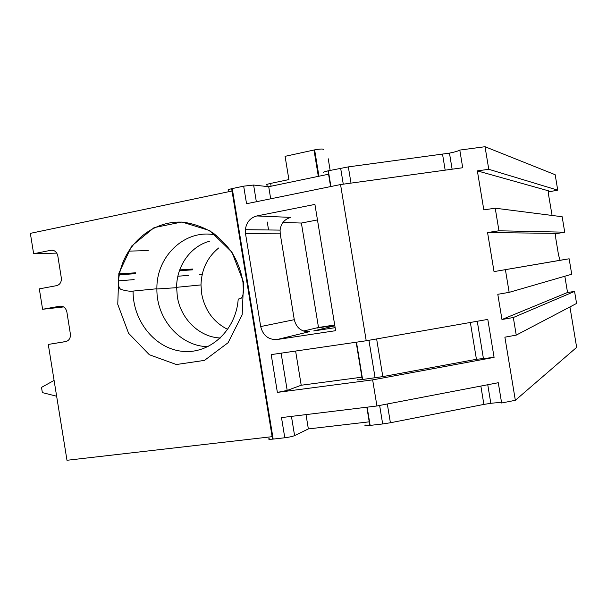 <?xml version="1.0" encoding="UTF-8"?>
<svg xmlns="http://www.w3.org/2000/svg" width="607" height="607" viewBox="0 0 607 607"><rect width="100%" height="100%" fill="white"/><g stroke="black" fill="none" stroke-linecap="round" stroke-linejoin="round"><path stroke-width="0.91" d="M63.644 306.93L42.604 309.274L39.311 288.871L56.626 285.639C59.721 284.766 61.33 282.445 61.436 278.674L57.824 255.964C56.8 251.875 54.493 249.978 50.905 250.274L52.665 250.228M267.27 222.018L268.567 229.97M303.5 331.043L318.5 327.477L334.1 325.405L316.808 328.053M282.938 222.488L301.383 223.042L318.5 327.477M323.751 172.722C322.62 172.396 324.047 171.773 328.023 170.855L348.335 166.887L449.468 153.131C454.977 151.993 458.414 150.976 459.795 150.081L462.716 167.744L340.55 184.551L246.548 203.732L243.673 186.159L253.62 185.044L268.719 186.713L328.577 174.217M209.627 241.222C190.56 246.161 176.569 266.018 176.614 287.316L177.32 296.52C180.658 318.933 199.513 337.348 220.424 337.985M216.487 235.25C186.19 227.83 156.219 255.661 156.902 288.757L156.902 288.985C156.287 318.948 180.423 346.658 208.08 346.627M315.67 156.242L315.139 156.136M267.209 186.546L266.966 185.059C265.707 184.794 266.936 184.247 270.646 183.413L288.894 179.581L285.085 156.333L314.623 149.876C320.595 148.829 323.478 148.738 323.296 149.61M555.435 233.786L564.722 232.185L498.962 230.789L487.565 232.549L555.64 233.369L555.807 238.589L558.561 255.16L560.109 260.282L494.03 271.602L569.146 258.787L571.718 274.243L509.159 292.362L505.411 269.736M498.962 230.789L495.221 208.193L483.817 209.885L477.36 170.878L488.772 169.292L557.734 190.158L548.311 191.918M477.36 170.878L548.576 190.856L548.493 194.399L552.089 215.455M56.641 396.219L42.353 392.608L41.511 387.38L54.091 380.414M272.141 436.676L66.982 460.281L48.279 344.435L65.662 341.597C68.766 340.8 70.382 338.531 70.503 334.791L66.884 312.021C65.859 307.916 63.545 305.974 59.941 306.194L42.604 309.274M66.353 341.438L48.279 344.435M148.207 250.585L128.434 251.131M56.777 253.111L33.643 253.749L50.905 250.274M232.026 191.015L30.35 233.361L33.643 253.749M228.627 190.302C227.162 190.067 228.164 189.528 231.646 188.701L243.673 186.159M459.795 150.081L485.031 146.719L555.17 174.725L557.734 190.158M560.056 260.274L569.146 258.787M334.692 324.995L320.504 327.165M301.383 223.042L317.461 219.939M295.609 351.051L301.209 385.24L287.202 390.43L277.376 392.395L372.645 379.876L494.083 357.386L476.434 359.306L382.812 376.613L362.288 379.527C358.229 380.005 356.696 379.99 357.69 379.466M488.772 169.292L485.031 146.719M494.083 357.386L487.8 319.403L366.218 340.762L340.55 184.551M277.376 392.395L271.2 354.609L366.218 340.762M269.159 438.527C267.846 439.256 268.977 439.46 272.543 439.157L284.789 437.768L281.496 417.593L376.932 405.977L372.645 379.876M376.932 405.977L498.279 382.721L501.632 402.995L515.343 400.301L504.887 337.181L516.246 335.125L513.325 317.514L574.571 291.421L576.574 303.447L516.246 335.125M509.159 292.362L497.793 294.296L501.966 319.517L513.325 317.514M494.03 271.602L487.565 232.549M564.722 232.185L562.158 216.737L495.221 208.193M218.664 247.982C207.382 257.209 201.494 269.516 200.993 284.918L201.653 293.697C204.825 310.291 213.52 322.203 227.746 329.426M270.699 198.808L268.719 186.713M277.08 339.533L309.593 331.634C301.535 331.991 296.428 328.008 294.281 319.684L260.691 326.566C263.006 335.572 268.469 339.89 277.08 339.533L335.633 330.686L314.919 204.415L256.875 215.948C250.213 217.746 246.374 222.329 245.365 229.689L245.524 233.725L280.229 233.839L280.077 230.106C281.041 223.293 284.645 219.059 290.882 217.397L256.875 215.948M294.281 319.684L280.229 233.839M501.966 319.517L567.53 292.491L564.829 276.238M328.235 158.776L330.147 170.408M515.343 400.301L576.65 347.363L569.935 306.937M574.571 291.421L567.53 292.491M313.69 330.936L335.132 327.674L313.69 330.936L334.829 325.784M361.901 377.182L301.209 385.24M260.691 326.566L245.524 233.725M367.144 407.168L370.141 425.401L382.676 423.959L379.633 405.461M306.011 414.611L308.356 428.921L294.592 435.614C292.483 436.479 289.22 437.199 284.789 437.768M370.141 425.401L369.822 425.439C365.755 425.826 364.2 425.659 365.164 424.953M308.356 428.921L369.231 421.835M387.312 403.989L390.4 422.76L382.676 423.959M390.4 422.76L483.885 404.414L480.858 386.06M501.632 402.995C500.031 402.54 496.427 402.646 490.828 403.306L483.885 404.414M199.437 274.554L202.222 274.341M445.174 170.157L442.556 154.292M281.109 353.168L287.202 390.43M356.476 342.181L362.599 379.481M375.096 377.835L368.919 340.284M343.274 184.179L340.648 168.207M348.335 166.887L351.005 183.117M253.62 185.044L256.344 201.736M318.326 176.356L314.001 150.012M270.646 183.413L271.101 186.212M476.434 359.306L470.349 322.469M376.621 338.934L382.812 376.613M328.334 170.795L330.914 186.524M240.167 298.826L238.217 299.092C236.1 330.322 209.81 354.298 182.502 351.332C155.164 348.775 132.804 321.042 133.077 291.079L156.902 288.757M243.582 282.354L231.95 252.193L209.817 230.652L181.948 222.003L154.102 227.625L131.704 246.002L118.851 273.317L117.758 304.319L128.57 333.258L149.352 354.738L176.356 364.526L204.483 360.383L228.088 342.72L242.17 314.813L243.582 282.354M60.609 306.118L59.941 306.194M232.253 188.565L273.165 439.096M118.706 273.909L135.793 272.786M179.718 269.895L192.776 269.03M188.777 275.381L177.881 276.231M134.139 279.622L118.388 280.844M291.443 416.387L294.592 435.614M449.468 153.131L452.124 169.201M176.614 287.68L156.902 288.985M200.993 284.918L176.614 287.316M314.623 149.876L318.948 176.227M477.261 321.255L483.369 358.191M238.217 299.092L240.729 298.523C242.14 297.802 243.028 295.579 243.399 291.838L242.99 282.46C241.411 272.634 238.21 263.476 233.392 254.986C229.074 247.876 222.405 240.607 213.376 233.171C204.119 227.466 194.331 223.846 184.012 222.306C151.53 219.286 120.588 247.087 118.35 282.657C118.403 286.261 119.291 288.515 120.99 289.433C126.173 290.958 130.202 291.512 133.077 291.079M280.077 230.106L245.365 229.689M231.646 188.701L272.543 439.157M362.288 379.527L356.165 342.227M192.851 269.819L179.429 270.722M135.536 273.681L119.131 274.789M369.822 425.439L366.833 407.206M490.828 403.306L487.755 384.739M330.603 186.584L328.023 170.855"/></g></svg>
